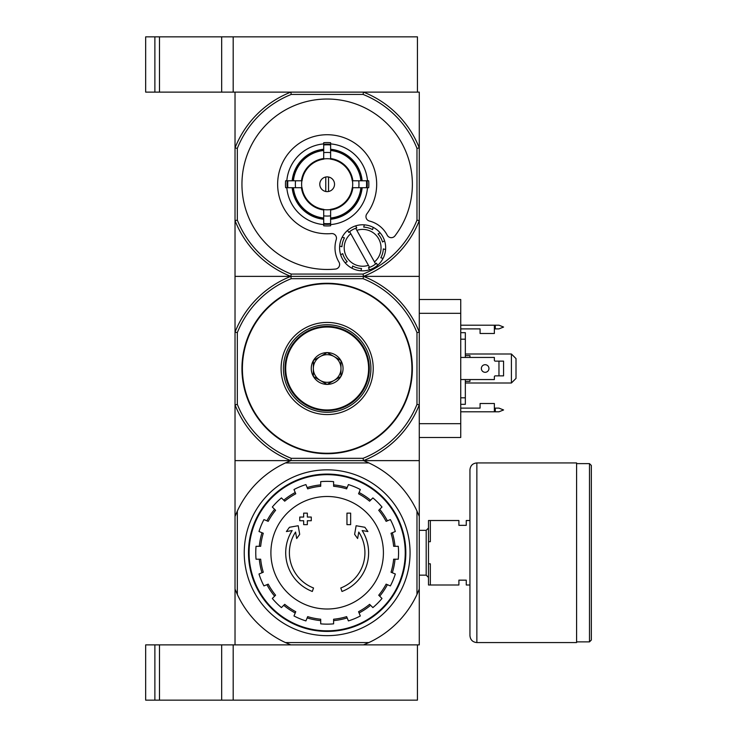 <?xml version="1.0" encoding="UTF-8"?>
<svg xmlns="http://www.w3.org/2000/svg" width="737" height="737" viewBox="0 0 737 737"><rect width="100%" height="100%" fill="white"/><g stroke="black" fill="none" stroke-linecap="round" stroke-linejoin="round"><path stroke-width="1.11" d="M368.868 642.572L363.498 644.875L154.881 644.875L154.881 700.15L233.187 700.15L233.187 644.875L233.187 700.15L417.437 700.15L417.437 644.875L363.498 644.875L419.279 644.875L419.279 589.093L416.976 594.464A99.034 99.034 0 0 1 368.868 642.572L285.449 642.572A99.034 99.034 0 0 1 237.332 594.464L237.332 511.036A99.034 99.034 0 0 1 285.449 462.928L290.82 460.625L235.029 460.625L235.029 644.875L290.82 644.875L285.449 642.572M154.881 644.875L145.668 644.875L145.668 700.15L154.881 700.15M416.976 148.349L419.279 147.907L419.279 220.593L416.976 220.151L416.976 148.349A96.731 96.731 0 0 0 363.065 94.428L363.498 92.125A99.034 99.034 0 0 1 419.279 147.907L419.279 92.125L363.498 92.125L417.437 92.125L417.437 36.85L145.668 36.85L145.668 92.125L159.487 92.125L159.487 36.85M363.498 92.125L233.187 92.125L233.187 36.85L233.187 92.125L159.487 92.125M154.881 92.125L154.881 36.85M312.322 591.461A41.456 41.456 0 0 1 292.156 530.539L286.398 531.552L289.448 527.277L298.19 525.73L299.701 534.316L296.698 538.526L295.565 532.059A37.771 37.771 0 0 0 313.529 587.979L312.322 591.461L313.529 587.979M341.986 591.461L340.789 587.979L341.986 591.461A41.456 41.456 0 0 0 362.162 530.539L367.92 531.552L364.87 527.277L356.128 525.73L354.617 534.316L357.62 538.526L358.753 532.059A37.771 37.771 0 0 1 340.789 587.979M350.646 524.652L346.961 524.652L346.961 513.136L350.646 513.136L350.646 524.652M299.756 520.737L299.756 517.052L303.662 517.052L303.662 513.136L307.347 513.136L307.347 517.052L311.272 517.052L311.272 520.737L307.347 520.737L307.347 524.652L303.662 524.652L303.662 520.737L299.747 520.737M416.976 332.599L416.976 404.401L419.279 404.843A99.034 99.034 0 0 1 363.498 460.625L290.82 460.625A99.034 99.034 0 0 1 235.029 404.843L235.029 276.375L290.82 276.375L291.253 278.678L363.065 278.678A96.731 96.731 0 0 1 416.976 332.599L419.279 332.157L419.279 460.625L363.498 460.625L368.868 462.928L285.449 462.928M416.976 404.401A96.731 96.731 0 0 1 363.065 458.322L291.253 458.322L290.82 460.625L419.279 460.625L419.279 589.093M368.868 462.928A99.034 99.034 0 0 1 416.976 511.036L416.976 594.464M237.342 594.464L235.039 589.093M235.039 516.407L237.342 511.036M416.976 511.036L419.279 516.407M244.242 552.75A82.912 82.912 0 0 1 368.611 480.948A82.912 82.912 0 0 1 368.611 624.552A82.912 82.912 0 0 1 244.242 552.75M249.088 552.75A78.076 78.076 0 0 1 366.197 485.13A78.076 78.076 0 0 1 366.197 620.37A78.076 78.076 0 0 1 249.088 552.75M248.489 552.75A78.675 78.675 0 0 1 366.492 484.614A78.675 78.675 0 0 1 366.492 620.886A78.675 78.675 0 0 1 248.489 552.75M327.154 496.489A56.261 56.261 0 0 1 383.415 552.75A56.261 56.261 0 0 1 327.154 609.011A56.261 56.261 0 0 1 270.903 552.75A56.261 56.261 0 0 1 327.154 496.489M333.603 623.852L333.603 619.227A66.791 66.791 0 0 0 346.639 616.639L348.408 620.913A71.397 71.397 0 0 0 360.329 615.975L358.56 611.701A66.791 66.791 0 0 0 369.606 604.322L372.876 607.592A71.397 71.397 0 0 0 381.996 598.472L378.726 595.201A66.791 66.791 0 0 0 386.105 584.146L390.38 585.915A71.397 71.397 0 0 0 395.318 574.003L391.043 572.234A66.791 66.791 0 0 0 393.641 559.199L398.266 559.199A71.397 71.397 0 0 0 398.266 546.301L393.641 546.301A66.791 66.791 0 0 0 391.043 533.266L395.318 531.497A71.397 71.397 0 0 0 390.38 519.585L386.105 521.354A66.791 66.791 0 0 0 378.726 510.299L381.996 507.028A71.397 71.397 0 0 0 372.876 497.908L369.606 501.178A66.791 66.791 0 0 0 358.56 493.799L360.329 489.525A71.397 71.397 0 0 0 348.408 484.587L346.639 488.861A66.791 66.791 0 0 0 333.603 486.273L333.603 481.648A71.397 71.397 0 0 0 320.706 481.648L320.706 486.273A66.791 66.791 0 0 0 307.679 488.861L305.91 484.587A71.397 71.397 0 0 0 293.989 489.525L295.758 493.799A66.791 66.791 0 0 0 284.712 501.178L281.442 497.908A71.397 71.397 0 0 0 272.322 507.028L275.592 510.299A66.791 66.791 0 0 0 268.213 521.354L263.938 519.585A71.397 71.397 0 0 0 259 531.497L263.275 533.266A66.791 66.791 0 0 0 260.677 546.301L256.052 546.301A71.397 71.397 0 0 0 256.052 559.199L260.677 559.199A66.791 66.791 0 0 0 263.275 572.234L259 574.003A71.397 71.397 0 0 0 263.938 585.915L268.213 584.146A66.791 66.791 0 0 0 275.592 595.201L272.322 598.472A71.397 71.397 0 0 0 281.442 607.592L284.712 604.322A66.791 66.791 0 0 0 295.758 611.701L293.989 615.975A71.397 71.397 0 0 0 305.91 620.913L307.679 616.639A66.791 66.791 0 0 0 320.706 619.227L320.706 623.852A71.397 71.397 0 0 0 333.603 623.852M259.295 546.301A68.172 68.172 0 0 1 261.994 532.74M266.923 520.819A68.172 68.172 0 0 1 274.606 509.322M283.727 500.202A68.172 68.172 0 0 1 295.233 492.519M307.145 487.581A68.172 68.172 0 0 1 320.706 484.882M333.603 484.882A68.172 68.172 0 0 1 347.173 487.581M359.085 492.519A68.172 68.172 0 0 1 370.591 500.202M379.712 509.322A68.172 68.172 0 0 1 387.395 520.819M392.324 532.74A68.172 68.172 0 0 1 395.023 546.301M395.023 559.199A68.172 68.172 0 0 1 392.324 572.76M387.395 584.681A68.172 68.172 0 0 1 379.712 596.178M370.591 605.298A68.172 68.172 0 0 1 359.085 612.981M347.173 617.919A68.172 68.172 0 0 1 333.612 620.618M320.706 620.618A68.172 68.172 0 0 1 307.145 617.919M295.233 612.981A68.172 68.172 0 0 1 283.727 605.298M274.606 596.178A68.172 68.172 0 0 1 266.923 584.681M261.994 572.76A68.172 68.172 0 0 1 259.295 559.199M469.948 584.994L466.263 584.994L466.263 580.157L458.893 580.157L458.893 584.994L430.334 584.994L430.334 563.805L428.492 563.805L428.492 584.994L430.334 584.994M469.948 520.506L466.263 520.506L466.263 525.343L458.893 525.343L458.893 520.506L430.334 520.506L430.334 541.695L428.492 541.695L428.492 563.805M428.492 541.695L428.492 520.506L430.334 520.506M419.279 530.345L426.189 530.345L426.189 575.155L428.492 577.458M428.492 528.042L426.189 530.345M591.332 465.462L591.332 640.038L589.489 641.881L589.489 463.619L591.332 465.462M576.592 463.619L589.489 463.619M576.592 462.928L576.592 642.572L476.857 642.572C472.666 642.167 470.363 639.863 469.948 635.663L469.948 469.838C470.363 465.637 472.666 463.333 476.857 462.928L576.592 462.928M290.82 460.625L235.029 460.625L235.029 404.843L237.332 404.401L237.332 332.599L235.029 332.157A99.034 99.034 0 0 1 290.82 276.375A99.034 99.034 0 0 1 235.029 220.593L235.029 276.375L419.279 276.375L419.279 332.157A99.034 99.034 0 0 0 363.498 276.375L290.82 276.375L291.253 274.072A96.731 96.731 0 0 1 237.332 220.151L235.029 220.593L235.029 147.907A99.034 99.034 0 0 1 290.82 92.125L235.029 92.125L235.029 147.907L237.332 148.349A96.731 96.731 0 0 1 291.253 94.428L363.065 94.428M327.154 283.284A85.216 85.216 0 0 1 400.956 411.108A85.216 85.216 0 0 1 253.362 411.108A85.216 85.216 0 0 1 327.154 283.284M237.332 332.599A96.731 96.731 0 0 1 291.253 278.678M291.253 458.322A96.731 96.731 0 0 1 237.332 404.401M363.065 278.678L363.498 276.375L419.279 276.375L419.279 220.593A99.034 99.034 0 0 1 363.498 276.375L363.065 274.072L291.253 274.072M363.498 460.625L363.065 458.322M327.154 322.438A46.062 46.062 0 0 1 367.054 391.531A46.062 46.062 0 0 1 287.264 391.531A46.062 46.062 0 0 1 327.154 322.438M327.154 324.741A43.759 43.759 0 0 1 365.055 390.38A43.759 43.759 0 0 1 289.263 390.38A43.759 43.759 0 0 1 327.154 324.741M460.736 408.114L480.082 408.114L480.082 403.507L494.361 403.507L494.361 411.799L460.736 411.799M460.736 325.201L494.361 325.201L494.361 333.493L480.082 333.493L480.082 328.886L460.736 328.886M460.736 379.555L494.361 379.555L494.361 376.791A0.921 0.921 0 0 1 495.282 375.87L503.574 375.87L503.574 361.13L495.282 361.13A0.921 0.921 0 0 1 494.361 360.209L494.361 357.445L460.736 357.445M419.279 299.498L460.736 299.498L460.736 437.502L419.279 437.502M511.404 353.99L516.011 358.597L516.011 378.403L511.404 383.01L511.404 353.99L465.342 353.99M465.342 383.01L511.404 383.01M465.342 357.445L465.342 332.673L460.736 332.673M465.342 339.186L460.736 339.186M465.342 379.555L465.342 397.814L460.736 397.814M465.342 397.814L465.342 404.327L460.736 404.327M465.342 355.603L469.948 355.603L469.948 357.445M469.948 379.555L469.948 381.397L465.342 381.397M494.361 408.114L498.967 408.114L503.574 409.956L498.967 411.799L494.361 411.799M494.361 328.886L498.967 328.886L503.574 327.044L498.967 325.201L494.361 325.201M485.149 364.704A3.796 3.796 0 0 1 488.447 370.398A3.796 3.796 0 0 1 481.86 370.398A3.796 3.796 0 0 1 485.149 364.704M498.967 361.13L498.967 375.87M327.044 352.608L327.274 352.608A15.892 15.892 0 0 1 340.863 360.457L340.973 360.651A15.892 15.892 0 0 1 340.973 376.349L340.863 376.543A15.892 15.892 0 0 1 327.274 384.392L327.044 384.392A15.892 15.892 0 0 1 313.455 376.543L313.336 376.349A15.892 15.892 0 0 1 313.336 360.651L313.455 360.457A15.892 15.892 0 0 1 327.044 352.608L313.455 360.457M285.698 368.5A41.456 41.456 0 0 0 347.882 404.401A41.456 41.456 0 0 0 347.882 332.599A41.456 41.456 0 0 0 285.698 368.5M313.336 360.651L313.336 376.349M340.863 360.457L327.274 352.608M340.973 376.349L340.973 360.651M327.274 384.392L340.863 376.543M313.455 376.543L327.044 384.392M313.336 368.5A13.819 13.819 0 0 0 334.064 380.467A13.819 13.819 0 0 0 334.064 356.533A13.819 13.819 0 0 0 313.336 368.5M369.311 368.5A42.147 42.147 0 0 0 306.085 332A42.147 42.147 0 0 0 306.085 405A42.147 42.147 0 0 0 369.311 368.5M328.536 191.491L328.536 177.009M319.784 184.25A7.37 7.37 0 0 1 330.839 177.866A7.37 7.37 0 0 1 330.839 190.634A7.37 7.37 0 0 1 319.784 184.25M330.618 158.943L330.618 150.495A33.93 33.93 0 0 1 360.909 180.795L352.258 180.795A25.334 25.334 0 0 0 330.609 159.155L330.609 158.943A25.537 25.537 0 0 0 323.7 158.943M323.7 159.155A25.334 25.334 0 0 0 302.059 180.795L293.409 180.795A33.93 33.93 0 0 1 323.709 150.495L323.709 159.155M302.059 180.795L285.615 180.795A41.687 41.687 0 0 0 285.615 187.705L287.872 187.705A39.439 39.439 0 0 1 287.872 180.795M323.7 218.005A33.93 33.93 0 0 1 293.409 187.705L302.059 187.705A25.334 25.334 0 0 0 323.709 209.345M323.709 225.789L323.709 209.557A25.537 25.537 0 0 0 330.609 209.557L330.609 209.345A25.334 25.334 0 0 0 352.258 187.705L360.909 187.705A33.93 33.93 0 0 1 330.618 218.005L330.618 219.248A35.164 35.164 0 0 0 362.153 187.705L360.909 187.705M295.546 180.795A31.802 31.802 0 0 0 295.546 187.705L287.872 187.705M323.7 219.248A35.164 35.164 0 0 1 292.165 187.705L293.409 187.705M323.709 143.899A40.498 40.498 0 0 0 286.813 180.795L293.409 180.795M323.709 152.642L323.709 144.968A39.439 39.439 0 0 1 330.618 144.968L330.618 142.711A41.687 41.687 0 0 0 323.709 142.711L323.709 144.968M292.165 180.795A35.164 35.164 0 0 1 323.709 149.252L323.709 150.495M360.909 180.795L362.153 180.795A35.164 35.164 0 0 0 330.618 149.252L330.618 150.495M330.618 144.968L330.618 152.642M366.446 187.705L358.772 187.705A31.802 31.802 0 0 0 358.772 180.795L366.446 180.795A39.439 39.439 0 0 1 366.446 187.705L368.703 187.705A41.687 41.687 0 0 0 368.703 180.795L366.446 180.795M330.609 215.858A31.802 31.802 0 0 1 323.709 215.858L323.709 219.248M330.618 218.005L330.618 209.557M330.618 215.858L330.618 225.789A41.687 41.687 0 0 1 323.7 225.789M367.505 180.795A40.498 40.498 0 0 0 330.618 143.899M330.609 224.601A40.498 40.498 0 0 0 367.505 187.705M286.813 187.705A40.498 40.498 0 0 0 323.7 224.601M394.968 235.858A85.216 85.216 0 0 0 360.439 105.796A85.216 85.216 0 0 0 242.924 171.371A85.216 85.216 0 0 0 335.473 269.06A4.606 4.606 0 0 0 338.965 262.096A27.637 27.637 0 0 1 336.256 239.543A4.606 4.606 0 0 0 331.457 233.583A49.517 49.517 0 0 1 278.236 176.594A49.517 49.517 0 0 1 346.335 138.593A49.517 49.517 0 0 1 366.879 213.813A4.606 4.606 0 0 0 369.44 221.036A27.637 27.637 0 0 1 387.201 235.177A4.606 4.606 0 0 0 394.968 235.858M237.332 148.349L237.332 220.151M416.976 220.151A96.731 96.731 0 0 1 363.065 274.072M323.709 218.622A34.547 34.547 0 0 1 292.782 187.705M361.535 187.705A34.547 34.547 0 0 1 330.618 218.622M330.618 149.878A34.547 34.547 0 0 1 361.535 180.795M292.782 180.795A34.547 34.547 0 0 1 323.709 149.878M356.8 227.926L355.658 225.863L356.8 227.926A20.728 20.728 0 0 0 355.685 228.286L356.828 230.331L355.685 228.286A20.728 20.728 0 0 0 349.651 231.648L350.794 233.693L349.651 231.648A20.728 20.728 0 0 0 348.758 232.413L347.606 230.359A23.031 23.031 0 0 0 342.171 237.222L344.446 237.867A20.728 20.728 0 0 0 341.931 246.729L339.665 246.084A23.031 23.031 0 0 0 340.678 254.79L342.733 253.639A20.728 20.728 0 0 0 347.219 261.69L345.165 262.833A23.031 23.031 0 0 0 352.037 268.268L352.682 266.002A20.728 20.728 0 0 0 361.545 268.517L360.9 270.783A23.031 23.031 0 0 0 369.596 269.77L368.454 267.706A20.728 20.728 0 0 0 369.569 267.347L368.426 265.302A18.425 18.425 0 0 1 350.794 233.693L369.569 267.347A20.728 20.728 0 0 0 375.603 263.984L374.46 261.939L375.603 263.984A20.728 20.728 0 0 0 376.496 263.22L377.648 265.274A23.031 23.031 0 0 0 355.658 225.863A23.031 23.031 0 0 0 347.606 230.359L348.758 232.413M344.446 237.867L342.171 237.222A23.031 23.031 0 0 0 339.665 246.084L341.931 246.729M368.454 267.706L369.596 269.77A23.031 23.031 0 0 0 377.648 265.274L376.496 263.22M352.682 266.002L352.037 268.268A23.031 23.031 0 0 0 360.9 270.783L361.545 268.517M342.733 253.639L340.678 254.79A23.031 23.031 0 0 0 345.165 262.833L347.219 261.69M290.82 92.125L291.253 94.428M356.828 230.331A18.425 18.425 0 0 1 374.46 261.939L356.828 230.331M380.808 257.766L383.083 258.411L380.808 257.766A20.728 20.728 0 0 0 383.323 248.903L385.589 249.548L383.323 248.903M382.521 241.994L384.576 240.842L382.521 241.994A20.728 20.728 0 0 0 378.035 233.942L380.089 232.8L378.035 233.942M372.572 229.631L373.217 227.365L372.572 229.631A20.728 20.728 0 0 0 363.709 227.116L364.354 224.849L363.709 227.116M325.772 177.009L325.772 191.491M221.671 700.15L221.671 644.875M159.487 700.15L159.487 644.875M221.671 92.125L221.671 36.85M476.857 462.928L476.857 642.572M327.154 283.745A84.755 84.755 0 0 1 400.56 410.877A84.755 84.755 0 0 1 253.758 410.877A84.755 84.755 0 0 1 327.154 283.745M460.736 423.683L419.279 423.683M460.736 313.317L419.279 313.317M495.282 328.886L495.282 325.201M495.282 411.799L495.282 408.114M301.857 187.705A25.537 25.537 0 0 1 301.857 180.795M352.461 180.795A25.537 25.537 0 0 1 352.461 187.705M323.709 209.971A25.952 25.952 0 0 1 301.442 187.705M352.876 187.705A25.952 25.952 0 0 1 330.618 209.971M330.618 158.529A25.952 25.952 0 0 1 352.876 180.795M301.442 180.795A25.952 25.952 0 0 1 323.709 158.529M330.609 224.186A40.084 40.084 0 0 1 323.709 224.186M330.609 223.532A39.439 39.439 0 0 1 323.7 223.532M367.09 180.795A40.084 40.084 0 0 1 367.09 187.705M323.709 144.314A40.084 40.084 0 0 1 330.618 144.314M323.7 152.642A31.802 31.802 0 0 1 330.609 152.642M287.227 187.705A40.084 40.084 0 0 1 287.227 180.795M419.279 575.155L426.189 575.155M576.592 641.881L589.489 641.881"/></g></svg>
